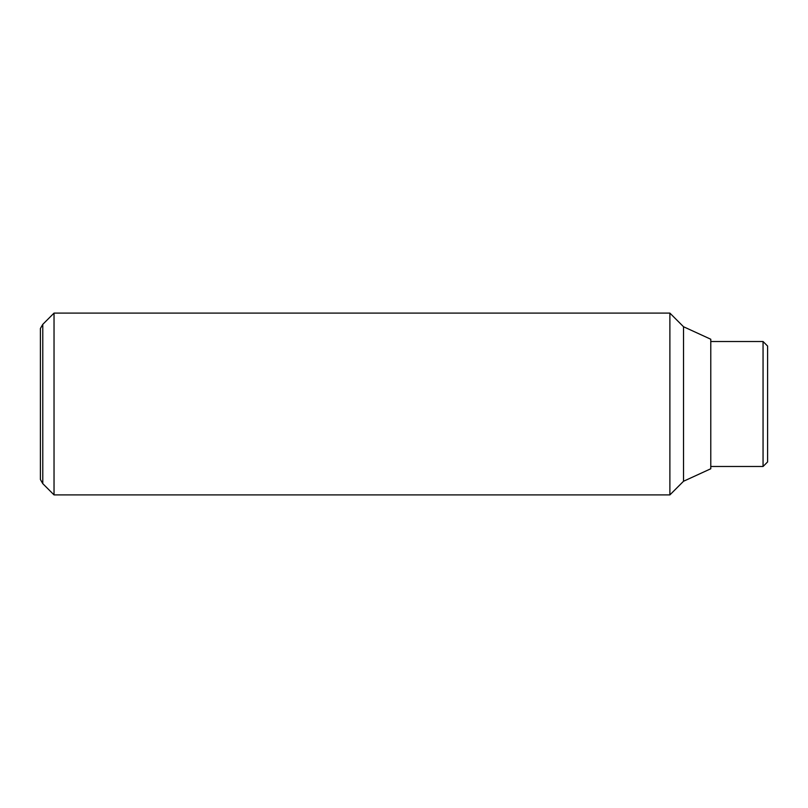 <?xml version="1.0" encoding="UTF-8"?>
<svg xmlns="http://www.w3.org/2000/svg" width="808" height="808" viewBox="0 0 808 808"><rect width="100%" height="100%" fill="white"/><g stroke="black" fill="none" stroke-linecap="round" stroke-linejoin="round"><path stroke-width="1.21" d="M54.035 313.1L42.784 324.351L42.784 483.649L54.035 494.9L669.883 494.9L683.518 481.265L710.788 468.761L710.788 339.239L683.518 326.735L669.883 313.1L54.035 313.1L54.035 494.9M42.784 483.649L40.4 479.518L40.4 328.482L42.784 324.351M710.788 466.489L763.055 466.489L767.6 461.944L767.6 346.056L763.055 341.511L710.788 341.511M763.055 466.489L763.055 341.501M683.518 481.265L683.518 326.735M669.883 494.9L669.883 313.1"/></g></svg>
